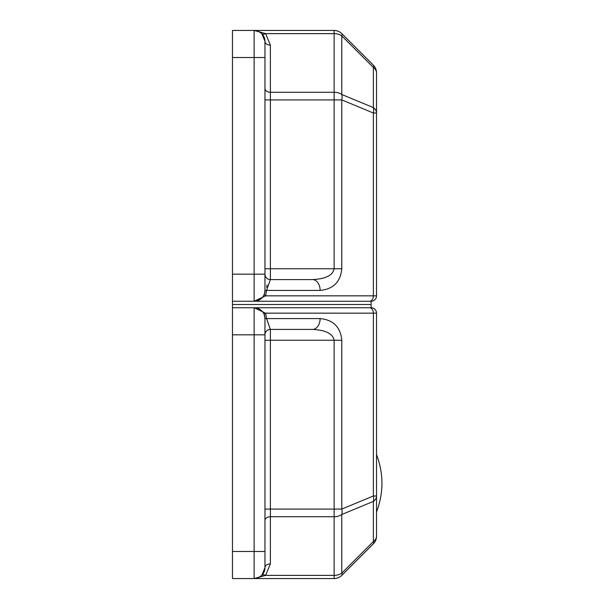 <?xml version="1.0" encoding="UTF-8"?>
<svg xmlns="http://www.w3.org/2000/svg" width="609" height="609" viewBox="0 0 609 609"><rect width="100%" height="100%" fill="white"/><g stroke="black" fill="none" stroke-linecap="round" stroke-linejoin="round"><path stroke-width="0.91" d="M257.401 308.253L254.128 307.751L265.623 313.163A5.412 1.713 -19.5 0 0 264.344 314.967L264.961 318.583A10.833 10.833 0 0 0 254.128 307.751L371.117 307.751L371.117 301.249L254.128 301.249L371.117 301.249A5.412 5.412 0 0 0 376.529 295.837L376.529 72.852A10.833 7.658 180 0 0 373.363 67.432A10.833 3.045 -45 0 0 373.363 65.186L341.794 33.624A10.833 3.045 135 0 1 341.794 35.862A10.833 7.658 180 0 0 334.135 33.624L334.135 30.45L232.471 30.45L232.471 57.528L254.128 57.528L254.128 30.45L265.585 33.594M259.031 308.923L257.782 308.382M258.277 577.728L261.794 575.376L264.961 567.717L264.961 318.583L266.552 318.583L270.381 329.416L312.47 329.416C325.625 330.055 332.849 333.663 334.135 340.248L334.135 509.071L264.961 509.071M261.794 575.376A5.412 3.129 -135 0 1 265.623 575.376L254.128 578.55L232.471 578.55L232.471 334.828L264.961 334.828A5.412 5.412 0 0 1 270.381 329.416L312.47 329.416A10.833 7.658 -90 0 0 320.128 318.583L266.552 318.583L265.623 313.163L373.363 313.163L373.363 495.992A10.833 7.354 67.5 0 1 373.363 501.413L373.363 541.568A10.833 7.658 0 0 0 376.529 536.148A10.833 10.833 0 0 1 373.363 543.814A10.833 3.045 -135 0 0 373.363 541.568L341.794 573.138A10.833 3.045 45 0 1 341.794 575.376A10.833 10.833 0 0 1 334.135 578.55L334.135 575.376A10.833 7.658 0 0 0 341.794 573.138L341.794 514.491A10.833 7.658 180 0 1 334.135 516.729L334.135 509.071L341.794 509.071A10.833 7.354 67.5 0 1 341.794 514.491L373.363 501.413A10.833 7.658 180 0 0 376.529 495.992L376.529 518.975M258.186 577.766L254.128 578.55A10.833 10.833 0 0 0 264.961 567.717A5.412 3.829 180 0 1 270.381 563.888L270.381 516.729A5.412 3.829 0 0 0 264.961 520.558M264.961 318.583L264.344 314.967A10.833 10.833 0 0 1 264.961 318.583A10.833 10.833 0 0 0 264.344 314.967M376.529 536.148L376.529 313.163A5.412 5.412 0 0 0 371.117 307.751L232.471 307.751L232.471 304.5L371.117 304.5L232.471 304.5L232.471 57.528M232.471 334.828L232.471 307.751M334.135 578.55L254.128 578.55L257.523 578.002M254.151 307.751L254.136 307.751A10.833 10.833 0 0 1 256.998 308.139A10.833 10.833 0 0 0 254.128 307.751L254.128 551.472L264.961 551.472M257.447 308.268A10.833 10.833 0 0 1 258.932 308.87A10.833 10.833 0 0 0 257.447 308.268M260.606 309.897A10.833 10.833 0 0 1 263.644 313.391A10.833 10.833 0 0 0 260.606 309.897M264.961 567.733L263.271 573.526M263.042 573.876L262.197 574.949M258.977 577.408L258.361 577.69M341.794 575.376L373.363 543.814M254.174 578.55L265.623 575.376L270.381 563.888M264.961 556.885L264.961 567.717M232.471 301.249L254.128 301.249A10.833 10.833 0 0 0 264.961 290.417L264.961 41.283L261.794 33.624L258.277 31.272L254.128 30.45A10.833 10.833 0 0 1 264.961 41.283L264.961 52.115M256.998 300.861L254.128 301.249L254.128 274.172L264.961 274.172A5.412 5.412 0 0 0 270.381 279.584L266.552 290.417L264.961 290.417L264.344 294.033A5.412 1.713 -160.5 0 0 265.623 295.837L254.128 301.249L257.82 300.823M254.174 30.45L257.493 30.983M263.842 36.487L264.078 36.982M257.447 300.732L260.112 299.453M334.135 30.45A10.833 10.833 0 0 1 341.794 33.624A10.833 10.833 0 0 0 334.135 30.45M265.623 33.624L334.135 33.624L334.135 92.271L270.381 92.271L270.381 45.112L265.623 33.624A5.412 3.129 -45 0 1 261.794 33.624M270.381 45.112A5.412 3.829 -0 0 1 264.961 41.283A10.833 10.833 0 0 0 254.128 30.45L254.136 30.45M266.712 287.273L266.795 286.573M266.826 286.405L267.062 285.004M320.128 290.417C333.29 289.13 340.507 281.914 341.794 268.752L341.794 99.929L334.135 99.929L334.135 92.271A10.833 7.658 0 0 1 341.794 94.509A10.833 7.354 112.5 0 1 341.794 99.929L373.363 113.008L373.363 295.837L265.623 295.837L266.552 290.417L320.128 290.417A10.833 7.658 -90 0 0 312.47 279.584L270.381 279.584L270.381 268.752L264.961 268.752M373.363 113.008A10.833 7.354 -67.5 0 0 373.363 107.587A10.833 7.658 0 0 1 376.529 113.008L373.363 113.008M264.961 99.929L334.135 99.929L334.135 268.752C332.849 275.337 325.625 278.945 312.47 279.584L270.381 279.584M373.363 65.186A10.833 10.833 0 0 1 376.529 72.852A10.833 10.833 0 0 0 373.363 65.186M284.464 329.416L312.47 329.416L270.381 329.416L270.381 516.729L334.135 516.729L334.135 575.376L265.623 575.376M264.961 340.248L341.794 340.248C340.507 327.086 333.29 319.87 320.128 318.583M376.529 495.992L373.363 495.992L341.794 509.071L341.794 340.248M369.534 307.751A5.412 3.829 90 0 1 373.363 313.163L376.529 313.163M254.128 578.55L254.128 551.472L232.471 551.472M284.464 279.584L312.47 279.584M264.961 57.528L254.128 57.528L254.128 274.172L232.471 274.172M369.534 301.249A5.412 3.829 90 0 0 373.363 295.837L376.529 295.837M264.961 88.442A5.412 3.829 180 0 0 270.381 92.271L270.381 268.752L341.794 268.752M373.363 107.587L341.794 94.509L341.794 35.862L373.363 67.432L373.363 107.587M376.529 511.933C383.739 492.795 383.739 473.657 376.529 454.527"/></g></svg>
